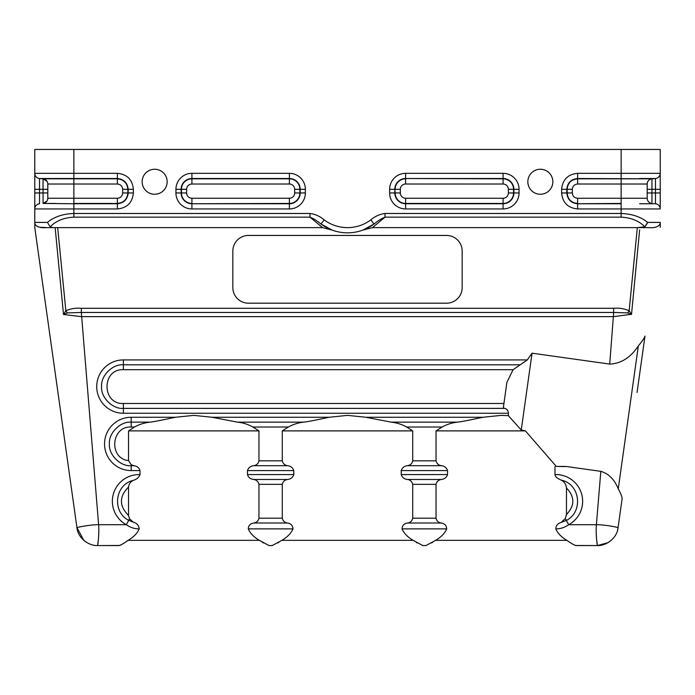 <?xml version="1.0" encoding="UTF-8"?>
<svg xmlns="http://www.w3.org/2000/svg" width="695" height="695" viewBox="0 0 695 695"><rect width="100%" height="100%" fill="white"/><g stroke="black" fill="none" stroke-linecap="round" stroke-linejoin="round"><path stroke-width="1.04" d="M540.345 169.25A12.51 12.51 0 0 1 551.178 188.006A12.51 12.51 0 0 1 529.512 188.006A12.51 12.51 0 0 1 540.345 169.25M34.776 149.442L34.776 173.333L34.776 149.442L660.224 149.442L660.224 208.943A5.213 5.213 71.5 0 0 655.472 203.748L639.635 203.748M154.655 194.261A12.51 12.51 0 0 0 165.488 175.505A12.51 12.51 0 0 0 143.822 175.505A12.51 12.51 0 0 0 154.655 194.261M617.82 529.017L617.647 529.764M119.618 545.471L97.578 545.558C88.578 546.001 77.718 537.782 76.937 527.609L83.869 540.423M83.886 540.432L86.971 542.656M644.786 226.909L644.856 226.857C639.079 220.888 631.173 217.657 621.139 217.161L385.013 217.161C381.694 218.421 378.019 220.715 373.997 224.042A44.306 44.306 0 0 1 321.003 224.042L332.184 230.106L322.558 227.621L46.704 227.621C40.692 228.108 36.835 227.004 35.141 224.337A5.213 5.213 0 0 1 34.776 222.409L34.828 227.986L76.937 527.609C75.668 527.748 89.16 524.629 98.612 524.708L81.332 312.463L67.363 312.906L65.851 310.778C70.716 308.623 75.877 307.798 81.332 308.293L613.668 308.293C619.123 307.798 624.284 308.623 629.149 310.778L627.637 312.906L613.668 312.463L609.732 364.093L532.049 353.182L527.279 359.923L513.119 369.688L123.38 369.688C101.583 368.645 101.583 404.533 123.38 403.491L123.38 408.373C112.607 409.346 100.627 397.366 101.6 386.594C100.627 375.813 112.607 363.833 123.38 364.805L520.095 364.805M47.807 189.309L39.528 189.309L39.528 192.958L34.776 192.958L34.776 189.309L39.528 189.309L39.528 178.519A5.213 5.213 105.4 0 1 34.776 173.333L34.776 208.943L73.861 208.943L73.861 203.748L117.386 203.748C123.892 203.062 127.489 199.465 128.175 192.958L128.175 189.309C127.489 182.802 123.892 179.206 117.386 178.519L39.528 178.519L43.047 178.832L46.973 181.195A5.213 5.213 0 0 1 47.807 184.019L47.807 198.249A5.213 5.213 180 0 1 43.047 203.444L73.861 203.748L43.047 203.444L43.047 178.832L117.386 178.832C123.71 179.501 127.202 182.993 127.871 189.309L127.871 192.958C127.202 199.283 123.71 202.775 117.386 203.444L73.861 203.444L73.861 184.019L117.386 184.019C120.6 184.34 122.363 186.104 122.676 189.309L122.676 192.958C122.363 196.172 120.6 197.936 117.386 198.249L47.807 198.249L47.807 192.958L39.528 192.958L39.528 203.748A5.213 5.213 0 0 0 34.776 208.943L34.776 222.409L47.416 222.409C54.08 216.857 62.898 213.886 73.861 213.478L73.861 208.943L117.386 208.943C127.089 207.996 132.424 202.671 133.371 192.958L133.371 189.309C132.424 179.605 127.089 174.28 117.386 173.333L73.861 173.333L73.861 149.442M46.956 181.169A5.213 5.213 0 0 0 43.047 178.832L55.365 178.832M47.807 198.249A5.213 5.213 0 0 1 43.047 203.444L47.034 200.977M34.776 173.333L73.861 173.333L73.861 184.019L47.807 184.019A5.213 5.213 180 0 0 43.047 178.832M660.25 227.265L660.224 222.409A5.213 5.213 0 0 1 659.859 224.337L660.12 223.477M647.723 181.734A5.213 5.213 0 0 0 647.193 184.019A5.213 5.213 0 0 1 651.953 178.832L655.472 178.519L655.472 189.309L651.953 189.309L651.953 178.832L577.615 178.832C571.247 179.449 567.754 182.95 567.129 189.309L566.825 189.309C567.468 182.759 571.064 179.162 577.615 178.519L651.953 178.832A5.213 5.213 180 0 0 647.193 184.019L647.193 198.249A5.213 5.213 98.2 0 0 651.953 203.444A5.213 5.213 0 0 1 647.193 198.249L621.139 198.249L621.139 184.019L577.615 184.019C574.4 184.34 572.637 186.104 572.324 189.309L572.324 192.958C572.637 196.172 574.4 197.936 577.615 198.249L621.139 198.249L621.139 203.444L577.615 203.748C571.064 203.114 567.468 199.517 566.825 192.958L567.129 192.958C567.754 199.326 571.247 202.818 577.615 203.444L577.615 198.249M621.139 149.442L621.139 173.333L660.224 173.333A5.213 5.213 0 0 1 655.472 178.519L639.635 178.519M556.287 466.406L563.801 466.588A22.666 22.666 0 0 0 566.104 466.467L556.287 466.406L525.411 430.891L436.043 430.891L442.072 427.025L406.679 427.025L412.717 430.891L412.717 460.82L436.043 460.82L436.043 430.891M566.468 488.012C566.008 484.207 564.21 481.566 561.091 480.089C580.542 483.928 583.331 512.145 566.347 520.416L561.247 522.379L565.313 518.513L566.468 514.509C574.93 505.673 574.93 496.838 566.468 488.012L566.468 514.509M617.725 529.998L618.064 527.609C617.282 537.817 606.457 545.966 597.422 545.558L576.112 545.558C574.27 545.193 571.203 543.455 566.894 540.345C561.43 537.148 557.729 533.326 555.792 528.878C560.344 528.921 564.635 527.531 568.666 524.708L565.313 518.513M561.091 480.089C557.051 478.256 555.018 476.431 554.984 474.616L554.984 466.588M566.104 466.467L600.819 471.349L596.388 524.708C595.563 534.724 597.457 546.93 597.422 545.558L608.029 542.656M513.119 369.688L506.898 382.328L503.328 407.757L504.666 408.373C506.907 408.903 508.158 410.528 508.401 413.256L508.34 415.653L501.26 415.367L482.973 417.261C475.528 418.764 463.27 421.535 457.519 422.143C451.993 422.751 446.85 424.376 442.072 427.025M128.532 515.455L129.539 518.783L133.162 522.093L128.714 520.303C112.147 512.206 114.371 484.745 133.275 480.375C130.59 481.583 129.009 483.816 128.532 487.056C119.08 496.525 119.08 505.986 128.532 515.455L128.532 487.056M128.532 460.611L128.532 430.891L134.561 427.025L131.199 427.025C111.078 425.939 108.489 458.5 128.532 460.611L131.199 464.703L133.892 465.702C136.984 466.058 139.026 467.683 140.016 470.584L140.016 474.616C138.8 477.517 136.55 479.437 133.275 480.375M129.539 518.783L126.334 524.708C130.365 527.531 134.656 528.921 139.209 528.878C137.41 533.195 133.701 537.018 128.106 540.345L126.846 541.127M436.043 460.82C436.808 463.713 438.597 465.346 441.412 465.702C444.496 466.058 446.538 467.683 447.528 470.584L447.528 474.589C446.538 477.474 444.496 479.098 441.403 479.472C438.493 479.889 436.703 481.513 436.043 484.354L412.717 484.354C411.944 481.461 410.163 479.837 407.348 479.48C404.255 479.124 402.214 477.5 401.224 474.589L401.224 470.584C402.223 467.7 404.264 466.076 407.348 465.711C410.259 465.294 412.048 463.661 412.717 460.82M412.717 484.354L412.717 518.192L436.043 518.192L436.043 484.354M282.283 460.82C283.056 463.713 284.837 465.346 287.652 465.702C290.745 466.058 292.786 467.683 293.777 470.584L293.777 474.589C292.777 477.474 290.736 479.098 287.652 479.472C284.741 479.889 282.952 481.513 282.283 484.354L258.957 484.354C258.192 481.461 256.403 479.837 253.588 479.48C250.504 479.124 248.463 477.5 247.472 474.589L247.472 470.584C248.463 467.7 250.504 466.076 253.597 465.711C256.507 465.294 258.297 463.661 258.957 460.82L282.283 460.82L282.283 430.891L288.321 427.025L252.928 427.025L258.957 430.891L128.532 430.891M258.957 484.354L258.957 518.192L282.283 518.192L282.283 484.354M269.043 545.558L259.383 540.345C253.918 537.148 250.217 533.326 248.28 528.878C248.454 525.481 250.313 523.526 253.857 523.022C256.663 522.536 258.366 520.929 258.957 518.192M282.283 518.192C282.9 520.946 284.603 522.553 287.391 523.022C290.892 523.517 292.751 525.472 292.969 528.878C291.162 533.195 287.461 537.018 281.866 540.345L272.197 545.558M133.892 465.702L131.199 465.702C120.426 466.675 108.446 454.704 109.419 443.923C108.446 433.15 120.426 421.17 131.199 422.143L131.199 427.025M252.928 427.025C248.193 424.384 243.041 422.76 237.464 422.143L212.027 417.261L193.74 415.367L175.461 417.261C168.008 418.764 155.758 421.535 150.007 422.143C144.482 422.751 139.33 424.376 134.561 427.025M406.679 427.025C401.945 424.384 396.793 422.76 391.224 422.143L365.779 417.261L347.5 415.367L329.221 417.261C321.768 418.764 309.51 421.535 303.767 422.143C298.242 422.751 293.09 424.376 288.321 427.025M258.957 430.891L258.957 460.82M412.717 430.891L282.283 430.891M422.803 545.558L413.134 540.345C407.678 537.148 403.977 533.326 402.031 528.878C402.214 525.481 404.073 523.526 407.618 523.022C410.424 522.536 412.126 520.929 412.717 518.192M651.953 203.444L651.953 192.958L660.224 192.958L660.224 189.309L655.472 189.309L655.472 203.748M55.365 203.444L43.047 203.444M43.672 203.348A5.213 5.213 -98.2 0 0 46.86 201.246A5.213 5.213 0 0 1 43.672 203.348M43.655 178.919A5.213 5.213 180 0 1 45.662 179.814A5.213 5.213 0 0 0 43.655 178.919M45.913 180.005A5.213 5.213 180 0 1 46.791 180.935A5.213 5.213 0 0 0 45.913 180.005M278.686 542.395L277.887 542.934M272.397 545.558L268.843 545.558M263.336 542.925L262.562 542.395M260.217 540.858L259.383 540.345L128.106 540.345C123.797 543.455 120.73 545.193 118.888 545.558L97.578 545.558C97.543 546.93 99.437 534.724 98.612 524.708L126.334 524.708A26.662 26.662 0 0 1 140.016 474.616M426.157 545.558L422.603 545.558M417.096 542.925L416.322 542.395M413.977 540.858L413.134 540.345L281.866 540.345M600.819 471.349C608.542 473.538 614.354 479.35 618.255 488.793C620.757 493.511 622.051 496.786 622.138 498.61L618.064 527.609C619.28 527.74 605.953 524.647 596.388 524.708L568.666 524.708A26.662 26.662 0 0 0 554.984 474.616M617.586 529.981L617.742 529.347M596.605 539.572L597.422 545.558L575.373 545.471M432.446 542.395L431.647 542.934M436.043 518.192C436.66 520.946 438.363 522.553 441.143 523.022C444.652 523.517 446.511 525.463 446.72 528.878C444.817 533.274 441.117 537.096 435.617 540.345L425.957 545.558M46.713 227.639L51.543 227.621M641.459 227.621L648.296 227.621L637.324 227.621L644.856 226.857L647.323 223.26M642.432 227.586L644.274 227.161M47.416 222.409L50.144 226.857L53.141 227.613M50.726 227.161L50.214 226.909M639.635 229.863L631.503 314.488L627.637 312.906M637.063 392.44L644.986 336.067C644.352 338.031 642.137 341.323 638.331 345.919M46.704 227.621L40.084 227.256M35.141 224.337L34.88 223.477M97.578 545.558L98.377 539.694M55.365 229.863L55.148 227.621L57.676 227.621L65.851 310.778L63.61 314.296A5.213 2.189 48.8 0 1 63.679 314.409L63.61 314.296M124.144 542.925L123.493 543.368M122.676 543.916L120.669 545.089M133.162 522.093C136.828 523.1 138.844 525.359 139.209 528.878M508.34 415.653L521.25 430.023L525.411 430.891M532.049 353.182L521.25 430.023M555.792 528.878C555.939 525.637 557.755 523.474 561.247 522.371M618.255 488.793L638.34 345.928C630.574 357.56 621.043 363.624 609.732 364.093M644.856 226.857L647.584 222.409C640.964 216.883 632.146 213.904 621.139 213.478L385.013 213.478C379.722 214.173 375.005 216.301 370.878 219.863A39.094 39.094 0 0 1 324.122 219.863C319.995 216.301 315.278 214.173 309.987 213.478L73.861 213.478L73.861 217.161L309.987 217.161L309.979 213.478M385.013 213.478L385.013 217.161L372.442 227.621L637.324 227.621L629.149 310.778L631.39 314.296A5.213 2.189 131.2 0 0 631.321 314.409M370.878 219.863L373.997 224.042L362.816 230.106L372.442 227.621M324.122 219.863L321.003 224.042C316.981 220.715 313.306 218.421 309.987 217.161L322.558 227.621M648.296 227.621C654.134 228.125 657.991 227.03 659.859 224.337M648.287 227.639L643.457 227.621M55.148 227.621L63.497 314.488L81.332 316.633L613.668 316.633L631.39 314.296M232.834 251.077L232.834 287.565A15.638 15.638 0 0 0 248.471 303.194L446.529 303.194A15.638 15.638 0 0 0 462.166 287.565L462.166 251.077A15.638 15.638 0 0 0 446.529 235.44L248.471 235.44A15.638 15.638 0 0 0 232.834 251.077M67.363 312.906L63.679 314.409M191.916 208.943L289.389 208.943A15.985 15.985 0 0 0 305.366 192.958L305.366 189.309A15.985 15.985 0 0 0 289.389 173.333L191.916 173.333A15.985 15.985 0 0 0 175.939 189.309L175.939 192.958A15.985 15.985 0 0 0 191.916 208.943L191.916 203.748A10.79 10.79 0 0 1 181.126 192.958L181.126 189.309A10.79 10.79 0 0 1 191.916 178.519L289.389 178.519A10.79 10.79 0 0 1 300.179 189.309L300.179 192.958A10.79 10.79 0 0 1 289.389 203.748L191.916 203.748L289.389 203.444L289.389 208.943M389.634 189.309L389.634 192.958A15.985 15.985 0 0 0 405.611 208.943L503.084 208.943A15.985 15.985 0 0 0 519.061 192.958L519.061 189.309A15.985 15.985 0 0 0 503.084 173.333L405.611 173.333A15.985 15.985 0 0 0 389.634 189.309L394.821 189.309L394.821 192.958A10.79 10.79 0 0 0 405.611 203.748L503.084 203.748A10.79 10.79 0 0 0 513.874 192.958L513.874 189.309A10.79 10.79 0 0 0 503.084 178.519L503.084 178.832A10.486 10.486 0 0 1 513.562 189.309L519.061 189.309M647.193 184.019L621.139 184.019L621.139 173.333L577.615 173.333C567.911 174.28 562.576 179.605 561.63 189.309L561.63 192.958C562.576 202.671 567.911 207.996 577.615 208.943L621.139 208.943L621.139 217.161M294.671 189.309L294.671 192.958A5.291 5.291 0 0 1 289.389 198.249L191.916 198.249A5.291 5.291 0 0 1 186.625 192.958L186.625 189.309A5.291 5.291 0 0 1 191.916 184.019L289.389 184.019A5.291 5.291 0 0 1 294.671 189.309L299.866 189.309A10.486 10.486 0 0 0 289.389 178.832L289.389 173.333M289.389 198.249L289.389 203.444A10.486 10.486 0 0 0 299.866 192.958L299.866 189.309L305.366 189.309M191.916 173.333L191.916 178.832A10.486 10.486 0 0 0 181.438 189.309L175.939 189.309M289.389 184.019L289.389 178.832L191.916 178.832L191.916 184.019M186.625 189.309L181.438 189.309L181.438 192.958L175.939 192.958M186.625 192.958L181.438 192.958A10.486 10.486 0 0 0 191.916 203.444L191.916 198.249M294.671 192.958L305.366 192.958M508.375 189.309A5.291 5.291 0 0 0 503.084 184.019L405.611 184.019A5.291 5.291 0 0 0 400.329 189.309L400.329 192.958A5.291 5.291 0 0 0 405.611 198.249L503.084 198.249A5.291 5.291 0 0 0 508.375 192.958L508.375 189.309L513.562 189.309L513.562 192.958L519.061 192.958M508.375 192.958L513.562 192.958A10.486 10.486 0 0 1 503.084 203.444L405.611 203.444L405.611 208.943M405.611 198.249L405.611 203.444A10.486 10.486 0 0 1 395.134 192.958L389.634 192.958M400.329 192.958L395.134 192.958L394.821 189.309A10.79 10.79 0 0 1 405.611 178.519L503.084 178.832L503.084 184.019M400.329 189.309L395.134 189.309A10.486 10.486 0 0 1 405.611 178.832L405.611 184.019M503.084 173.333L503.084 178.519L405.611 178.519L405.611 173.333M503.084 198.249L503.084 208.943M117.386 198.249L117.386 208.943M133.371 192.958L122.676 192.958M122.676 189.309L133.371 189.309M117.386 184.019L117.386 173.333M647.193 192.958L651.953 192.958L651.953 189.309L647.193 189.309M660.224 208.943L621.139 208.943L621.139 203.748L577.615 203.748L577.615 208.943M561.63 192.958L566.825 192.958L566.825 189.309L561.63 189.309M572.324 189.309L567.129 189.309L567.129 192.958L572.324 192.958M577.615 184.019L577.615 173.333M504.666 408.373L123.38 408.373L123.38 413.256L508.401 413.256M441.403 465.702L407.348 465.702M401.224 470.584L447.528 470.584M447.528 474.589L401.224 474.589M407.348 479.472L441.403 479.472M287.652 465.702L253.597 465.702M247.472 470.584L293.777 470.584M293.777 474.589L247.472 474.589M253.597 479.472L287.652 479.472M287.382 523.014L253.857 523.014M248.28 528.878L292.969 528.878M175.461 417.261L131.199 417.261A26.662 26.662 0 0 0 104.537 443.923A26.662 26.662 0 0 0 131.199 470.584L131.199 464.703M131.199 470.584L140.016 470.584M131.199 417.261L131.199 422.143L150.007 422.143M237.464 422.143L303.767 422.143M329.221 417.261L212.027 417.261M660.224 173.333L639.635 173.333M482.973 417.261L365.779 417.261M527.279 359.923L123.38 359.923A26.662 26.662 0 0 0 96.718 386.594A26.662 26.662 0 0 0 123.38 413.256M123.38 359.923L123.38 369.688M123.38 403.491L503.927 403.491M391.224 422.143L457.527 422.143M441.143 523.014L407.618 523.014M402.031 528.878L446.72 528.878M435.617 540.345L566.894 540.345M660.224 222.409L647.584 222.409M50.144 226.857C55.921 220.888 63.827 217.657 73.861 217.161M81.332 308.293L81.332 312.463L613.668 312.463L613.668 308.293"/></g></svg>
